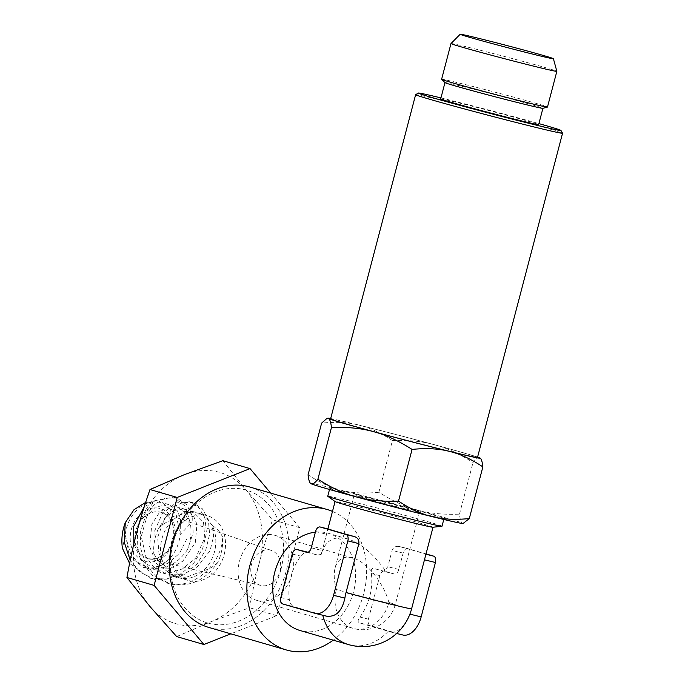 <?xml version="1.0" encoding="UTF-8"?>
<svg xmlns="http://www.w3.org/2000/svg" width="685" height="685" viewBox="0 0 685 685"><rect width="100%" height="100%" fill="white"/><g stroke="black" fill="none" stroke-linecap="round" stroke-linejoin="round"><path stroke-width="0.51" stroke-dasharray="3.42 2.57" d="M137.642 529.017L137.206 546.176L142.257 562.428L152.353 575.306L167.397 583.149C192.965 590.838 222.111 563.901 222.642 537.1A42.196 33.822 -73.8 0 1 217.684 562.608C205.397 580.349 189.711 587.507 170.625 584.082L155.846 576.479L145.845 564.055L140.596 548.274L140.613 531.474L145.554 516.105L154.399 504.408L165.47 498.081L176.781 498.021L186.791 504.699L192.69 517.072L193.11 532.921L187.587 549.421A42.196 33.822 106.2 0 0 190.413 523.768L185.472 506.369L173.553 497.087L154.707 500.701L140.177 520.001M129.593 563.413L150.015 578.123L166.498 579.065L181.362 573.576L193.932 562.907L202.614 548.736L206.433 533.264L205.106 518.87L199.138 507.79L189.702 501.78L175.3 502.953L162.148 513.913L154.108 532.159L153.774 553.463A42.196 33.822 -73.8 0 1 158.732 527.955L173.271 506.9L183.126 502.413L192.947 502.721L202.366 508.741L208.334 519.812L209.653 534.206L205.843 549.678L197.143 563.849L184.59 574.518L169.709 579.998L154.476 579.39L140.082 572.103L130.219 560.304M360.627 497.002A33.753 0.659 14.7 0 0 397.026 506.789A33.753 0.659 14.7 0 0 419.554 512.055A33.753 0.659 14.7 0 0 387.068 502.85A33.753 0.659 14.7 0 0 354.256 494.921A33.753 0.659 14.7 0 0 360.627 497.002M310.75 483.559A78.758 1.541 -165.3 0 1 341.678 490.34A78.758 1.541 -165.3 0 1 417.388 510.017A78.758 1.541 -165.3 0 1 462.606 523.16A78.758 1.541 -165.3 0 1 463.026 523.511M340.925 492.138A59.073 1.156 -165.3 0 1 329.768 488.499A59.073 1.156 -165.3 0 1 387.196 502.37A59.073 1.156 -165.3 0 1 444.034 518.476A59.073 1.156 -165.3 0 1 404.612 509.272A59.073 1.156 -165.3 0 1 340.925 492.138M464.036 523.237L462.606 523.16C461.116 522.638 460.072 519.632 459.481 514.152C443.341 514.769 429.307 513.39 417.388 510.017C405.392 506.909 392.548 500.992 378.856 492.275L392.419 440.601C408.56 439.976 422.594 441.354 434.513 444.736C446.5 447.844 459.344 453.761 473.035 462.478C476.075 458.625 478.31 457.092 479.731 457.871L480.399 458.342M392.419 440.601C380.543 432.697 369.343 427.517 358.803 425.06A78.758 1.541 -165.3 0 1 434.513 444.736A78.758 1.541 -165.3 0 1 477.591 457.075M330.675 418.535A78.758 1.541 -165.3 0 1 358.803 425.06C348.34 422.337 335.95 421.695 321.625 423.125M441.611 79.28A54.723 1.07 -165.3 0 1 478.139 87.808A54.723 1.07 -165.3 0 1 537.151 103.675A54.723 1.07 -165.3 0 1 547.478 107.048M330.572 418.929A75.949 1.49 -165.3 0 1 381.254 430.762A75.949 1.49 -165.3 0 1 463.146 452.794A75.949 1.49 -165.3 0 1 477.488 457.469M415.658 94.65A75.949 1.49 -165.3 0 1 467.007 106.689A75.949 1.49 -165.3 0 1 548.214 128.54A75.949 1.49 -165.3 0 1 562.548 133.19M440.96 97.912A73.697 1.447 -165.3 0 1 538.907 123.608M440.695 98.923A50.63 0.993 -165.3 0 1 474.482 106.817A50.63 0.993 -165.3 0 1 529.077 121.502A50.63 0.993 -165.3 0 1 538.641 124.619M444.993 82.645A50.63 0.993 -165.3 0 1 444.976 82.602A50.63 0.993 -165.3 0 1 478.764 90.497A50.63 0.993 -165.3 0 1 533.358 105.182A50.63 0.993 -165.3 0 1 542.922 108.299A50.63 0.993 -165.3 0 1 542.88 108.324M450.995 43.54A54.723 1.07 -165.3 0 1 487.797 52.154A54.723 1.07 -165.3 0 1 546.519 67.952A54.723 1.07 -165.3 0 1 556.854 71.308M459.481 514.152L473.035 462.478M378.856 492.275C364.54 493.714 352.141 493.063 341.678 490.34C331.146 487.883 319.938 482.702 308.07 474.808M239.459 561.323A33.753 27.058 -73.8 0 1 275.156 535.396A33.753 27.058 -73.8 0 1 291.716 575.366A33.753 27.058 -73.8 0 1 256.31 600.223A33.753 27.058 -73.8 0 1 239.459 561.323M270.369 550.132A18.281 14.65 106.2 0 0 251.489 564.363A18.281 14.65 106.2 0 0 261.199 585.512A18.281 14.65 106.2 0 0 279.797 571.898A18.281 14.65 106.2 0 0 271.397 550.44A18.281 14.65 106.2 0 0 270.369 550.132M270.661 493.089L299.816 527.698L276.74 615.652L230.836 633.831M280.833 569.843A69.194 55.459 -73.8 0 1 184.839 607.852A69.194 55.459 -73.8 0 1 215.244 491.95A69.194 55.459 -73.8 0 1 280.833 569.843M299.816 527.698L272.613 519.795C267.064 535.696 262.595 550.175 259.204 563.224A78.758 63.131 -73.8 0 1 211.245 621.62A78.758 63.131 -73.8 0 1 149.938 606.49A78.758 63.131 106.2 0 1 136.589 532.964A78.758 63.131 -73.8 0 1 184.548 474.568A78.758 63.131 -73.8 0 1 245.855 489.698A78.758 63.131 -73.8 0 1 259.204 563.224C255.745 576.256 252.525 591.104 249.545 607.749L211.245 621.62L176.696 636.588M189.334 580.743A33.753 27.058 106.2 0 0 224.029 555.115A33.753 27.058 106.2 0 0 207.315 515.685A33.753 27.058 106.2 0 0 171.918 540.551A33.753 27.058 106.2 0 0 188.478 580.512A33.753 27.058 106.2 0 0 189.334 580.743M222.848 460.697L245.855 489.698L272.613 519.795M276.74 615.652L249.545 607.749M164.22 565.091L169.923 572.66L173.605 575.426L179.65 577.909C188.041 579.758 195.961 577.352 203.411 570.673L185.918 577.387L173.922 576.265L156.48 563.601L149.587 546.416L151.89 524.034L159.905 511.823L168.108 506.96L176.67 506.78L183.726 511.387L188.075 519.692L187.93 536.74L179.504 553.412L167.688 563.472L151.402 568.148L143.311 567.36L129.26 555.818L125.209 535.293L130.544 553.471L137.154 561.931L150.161 569.355L169.863 568.713L182.818 561.152L195.302 542.623L196.972 524.299L193.127 515.069L185.061 509.212L173.707 510.505L164.631 518.451L157.678 537.28L158.963 553.463L164.22 565.091A33.753 27.058 -73.8 0 1 172.997 519.872L184.727 511.498L192.896 511.507L203.488 522.184L204.815 537.742L195.627 558.129L182.57 568.867L170.462 572.609L157.892 571.615L140.964 559.799L133.84 543.941M144.244 506.712L153.945 501.762A33.753 27.058 106.2 0 0 125.201 535.285L122.444 548.325M145.622 502.439L153.945 501.762L162.037 502.55L176.088 514.092L180.138 534.617M187.587 549.421C178.22 563.387 166.164 569.629 151.402 568.148A33.753 27.058 106.2 0 0 180.146 534.625L190.413 523.768M164.203 565.082C159.716 562.436 156.24 558.566 153.774 553.463M158.732 527.955C163.004 523.828 167.748 521.131 172.98 519.881M217.684 562.608C213.412 566.735 208.66 569.423 203.436 570.682A33.753 27.058 -73.8 0 0 212.204 525.463C216.7 528.118 220.176 531.997 222.642 537.1M180.138 534.625L180.472 518.083L177.141 510.573L168.904 504.545L155.469 507.003L147.044 515.882L141.281 536.364L145.768 556.477L153.594 566.863L166.292 574.064L182.946 574.313L196.655 567.702L210.081 550.766L213.626 535.987L212.187 525.472L206.485 517.903L202.811 515.137L198.856 513.279L190.413 512.046L185.995 512.663L179.324 515.266L173.014 519.881M388.909 602.457C383.531 582.524 366.492 561.58 352.689 557.933C343.647 555.638 337.782 558.96 335.111 567.899C333.612 573.867 334.032 581.06 336.361 589.485A33.753 0.659 14.7 0 0 372.76 599.281A33.753 0.659 14.7 0 0 395.288 604.538A33.753 0.659 14.7 0 0 388.909 602.457A33.753 27.058 -73.8 0 1 353.22 628.385A33.753 27.058 -73.8 0 1 336.361 589.485M432.946 527.245A50.63 0.993 14.7 0 0 433.023 527.219A50.63 0.993 14.7 0 0 384.302 513.408A50.63 0.993 14.7 0 0 335.076 501.523A50.63 0.993 14.7 0 0 335.128 501.583M409.895 614.137L409.835 614.12A42.102 33.745 106.2 0 0 411.557 608.751L424.4 559.791C425.351 556.357 425.599 554.439 425.137 554.037A50.63 0.993 14.7 0 0 399.295 546.527C395.981 545.834 393.584 547.127 392.103 550.406L387.821 566.726L384.97 570.074C373.102 553.48 360.687 543.085 347.715 538.907C334.152 535.473 325.358 540.456 321.342 553.857L326.565 534.231C327.413 530.789 328.124 529.085 328.68 529.103M407.703 548.599L399.167 546.493L407.78 548.625A5.626 3.365 -76.1 0 0 407.703 548.599A5.626 3.365 -76.1 0 0 403.123 553.12L398.841 569.44A5.626 3.365 103.9 0 1 394.26 573.97A5.626 3.365 103.9 0 1 394.183 573.944L384.49 571.127A5.626 3.365 -76.1 0 0 384.413 571.11A5.626 3.365 -76.1 0 0 379.832 575.631L368.419 619.154A5.626 3.365 -76.1 0 0 370.217 625.533L402.523 634.926L391.212 632.127A42.102 0.822 -165.3 0 0 388.275 631.262L359.197 622.819C357.596 621.852 357.835 619.934 359.933 617.065A50.63 40.586 -73.8 0 0 371.347 573.542C370.919 570.048 371.63 568.344 373.471 568.413L394.26 573.97M326.634 616.2L326.257 616.098A42.102 0.822 14.7 0 1 322.729 615.087L293.659 606.636C291.425 605.523 289.978 603.185 289.318 599.632A50.63 40.586 106.2 0 1 290.928 576.856A50.63 40.586 106.2 0 1 300.741 556.109C303.061 553.309 305.459 552.016 307.933 552.238M409.835 614.12C404.296 626.784 398.079 632.786 391.212 632.127L396.649 633.479M315.365 532.176A50.63 40.586 -73.8 0 1 328.312 533.272A50.63 40.586 -73.8 0 1 353.152 593.219A50.63 40.586 -73.8 0 1 300.056 630.508M306.76 552.367L317.626 555.055L308.002 552.256M321.222 554.345L317.703 555.073L306.683 552.35M394.183 573.944L383.163 571.23L384.97 570.074M442.013 526.2A59.073 1.156 14.7 0 0 385.167 510.094A59.073 1.156 14.7 0 0 327.738 496.223M249.64 486.975A73.132 58.619 -73.8 0 1 286.159 571.256A73.132 58.619 -73.8 0 1 208.822 627.434M332.482 511.404A73.132 58.619 -73.8 0 1 366.629 570.665A73.132 58.619 -73.8 0 1 333.244 640.158M426.01 553.917L407.78 548.625M145.708 561.52A27.468 22.014 106.2 0 0 174.675 526.243A27.468 22.014 106.2 0 0 137.642 517.106A27.468 22.014 106.2 0 0 145.708 561.52M148.44 558.797A24.095 19.308 -73.8 0 1 135.801 530.875A24.095 19.308 -73.8 0 1 160.667 512.2A24.095 19.308 -73.8 0 1 162.02 512.603A24.095 19.308 -73.8 0 1 173.099 540.893A24.095 19.308 -73.8 0 1 148.585 558.832A24.095 19.308 -73.8 0 1 148.44 558.797M388.275 631.262A50.63 40.586 -73.8 0 1 348.511 644.594M425.933 554.233L425.137 554.037M403.123 553.12L392.103 550.406M398.841 569.44L387.821 566.726M379.832 575.631L371.347 573.542M368.419 619.154L359.933 617.065M370.217 625.533L359.197 622.819M315.545 531.509L326.565 534.231M311.255 547.829L322.284 550.552M292.255 554.019L300.741 556.109M280.833 597.543L289.318 599.632M282.64 603.922L293.659 606.636M314.937 613.306L326.257 616.098M166.155 582.815L169.383 583.748M173.562 497.087L176.781 498.021M150.015 578.123L153.243 579.056M189.711 501.78L192.939 502.721M178.785 577.695L188.478 580.512M197.631 512.868L207.315 515.685M271.397 550.44L162.02 512.603C166.515 514.152 169.88 517.663 172.115 523.143C174.136 528.623 174.247 534.557 172.449 540.936C170.522 547.075 167.303 551.87 162.79 555.321L156.009 558.686L148.585 558.832L261.199 585.512M168.895 504.537L162.045 502.55M166.284 574.064L157.892 571.624M192.896 511.507L197.7 512.902M150.169 569.355L143.311 567.36M185.07 509.22L176.67 506.78M173.922 576.265L178.716 577.66M352.689 557.933L275.156 535.396M419.554 512.055L395.288 604.538A33.753 33.753 0 0 1 353.22 628.385L256.31 600.223M321.342 553.857L327.892 528.906M347.715 538.907L328.312 533.272M443.777 519.461L444.034 518.476M329.511 489.484L329.768 488.499M335.111 567.899L354.256 494.921"/><path stroke-width="1.03" d="M140.177 520.001L137.642 529.017M130.219 560.304L124.225 542.032L125.269 522.664A42.196 33.822 106.2 0 0 122.444 548.325L129.593 563.413M311.195 483.815A78.758 1.541 -165.3 0 1 310.75 483.559L311.195 483.815C312.617 484.595 314.852 483.062 317.891 479.209L331.454 427.534C330.855 422.054 329.819 419.049 328.32 418.526L326.899 418.449L321.625 423.125L308.07 474.808C308.661 480.288 309.706 483.293 311.195 483.815A78.758 1.541 -165.3 0 0 356.423 496.95C368.342 500.333 382.376 501.711 398.516 501.095L412.07 449.411C398.379 440.695 385.535 434.778 373.548 431.67C361.629 428.296 347.595 426.918 331.454 427.534M398.516 501.095C410.383 508.989 421.592 514.17 432.124 516.627C442.587 519.35 454.986 519.992 469.302 518.562L463.026 523.511A78.758 1.541 -165.3 0 1 432.124 516.627A78.758 1.541 -165.3 0 1 356.423 496.95C344.427 493.842 331.583 487.925 317.891 479.209M544.301 55.742A48.19 0.942 -165.3 0 1 553.403 58.704A48.19 0.942 -165.3 0 1 506.549 47.402A48.19 0.942 -165.3 0 1 460.183 34.25A48.19 0.942 -165.3 0 1 492.592 41.836A48.19 0.942 -165.3 0 1 544.301 55.742M477.591 457.075A78.758 1.541 -165.3 0 1 479.731 457.871C481.23 458.393 482.266 461.399 482.865 466.879C470.989 458.984 459.781 453.804 449.249 451.346C438.785 448.624 426.395 447.973 412.07 449.411M479.731 457.871A78.758 1.541 -165.3 0 1 480.176 458.128A78.758 1.541 -165.3 0 1 449.249 451.346A78.758 1.541 -165.3 0 1 373.548 431.67A78.758 1.541 -165.3 0 1 328.32 418.526A78.758 1.541 -165.3 0 1 327.901 418.175A78.758 1.541 -165.3 0 1 330.675 418.535M451.946 82.654A54.723 1.07 -165.3 0 1 441.637 79.323A54.723 1.07 -165.3 0 1 441.611 79.28L450.987 43.557A54.723 1.07 -165.3 0 1 450.995 43.54L450.987 43.557A54.723 1.07 -165.3 0 0 503.646 58.473A54.723 1.07 -165.3 0 0 556.854 71.326A54.723 1.07 -165.3 0 1 556.854 71.326L547.478 107.048A54.723 1.07 -165.3 0 1 547.443 107.083A54.723 1.07 -165.3 0 1 510.102 98.306A54.723 1.07 -165.3 0 1 451.946 82.654M538.907 123.608A73.697 1.447 -165.3 0 1 547.032 125.929A73.697 1.447 -165.3 0 1 560.947 130.441L562.548 133.19A75.949 1.49 -165.3 0 1 562.556 133.224L477.488 457.469A75.949 1.49 -165.3 0 1 403.653 439.642A75.949 1.49 -165.3 0 1 330.572 418.929L415.632 94.676A75.949 1.49 -165.3 0 1 415.658 94.65L418.407 93.049A73.697 1.447 -165.3 0 1 440.96 97.912M562.556 133.224A75.949 1.49 -165.3 0 1 488.713 115.388A75.949 1.49 -165.3 0 1 415.632 94.676M560.947 130.441A73.697 1.447 -165.3 0 1 489.296 113.171A73.697 1.447 -165.3 0 1 418.407 93.049M542.914 108.316L538.641 124.619A50.63 0.993 -165.3 0 1 489.415 112.734A50.63 0.993 -165.3 0 1 440.695 98.923L444.967 82.62M547.443 107.083L542.88 108.324A50.63 0.993 -165.3 0 1 508.338 100.207A50.63 0.993 -165.3 0 1 454.532 85.728A50.63 0.993 -165.3 0 1 444.993 82.645L441.637 79.323M469.302 518.562L482.865 466.879M230.836 633.831L203.899 644.499L154.125 585.392L177.201 497.438L250.042 468.6L270.661 493.089M177.201 497.438L149.998 489.535L184.548 474.568L222.848 460.697L250.042 468.6M203.899 644.499L176.696 636.588L149.938 606.49L126.93 577.489L154.125 585.392M149.998 489.535C144.449 505.436 139.98 519.915 136.589 532.964C133.13 545.996 129.91 560.844 126.93 577.489M145.622 502.439L134.003 509.708L125.269 522.664M133.84 543.941L133.721 526.285L144.244 506.712M329.511 489.484L327.738 496.223A59.073 1.156 14.7 0 0 327.798 496.3L335.128 501.583A50.63 0.993 14.7 0 0 344.632 504.639A50.63 0.993 14.7 0 0 398.045 519.024A50.63 0.993 14.7 0 0 432.946 527.245L441.919 526.234A59.073 1.156 14.7 0 0 442.013 526.2L443.777 519.461M346.036 534.514L320.195 527.005A5.626 3.365 -76.1 0 0 320.118 526.988A5.626 3.365 -76.1 0 0 315.545 531.509L311.255 547.829A5.626 3.365 103.9 0 1 306.683 552.35A5.626 3.365 103.9 0 1 306.606 552.333L296.913 549.516A5.626 3.365 -76.1 0 0 296.836 549.49A5.626 3.365 -76.1 0 0 292.255 554.019L280.833 597.543A5.626 3.365 -76.1 0 0 282.64 603.922L314.937 613.306A22.502 13.452 -76.1 0 0 315.254 613.392A22.502 13.452 -76.1 0 0 333.569 595.299L347.843 540.893A5.626 3.365 -76.1 0 0 346.036 534.514L354.522 536.612A50.63 0.993 -165.3 0 1 337.5 531.843A50.63 0.993 -165.3 0 1 328.68 529.103L328.637 529.085M354.522 536.612C357.741 537.691 359.188 540.028 358.863 543.616L346.019 592.576A50.63 0.993 14.7 0 0 411.608 608.819L433.014 527.236M333.569 595.299L344.889 598.091A42.102 33.745 -73.8 0 1 346.019 592.576M344.889 598.091C341.961 611.397 335.744 617.399 326.257 616.098M322.772 615.25A50.63 40.586 -73.8 0 0 348.511 644.594L300.056 630.508A50.63 40.586 -73.8 0 1 274.771 572.163A50.63 40.586 -73.8 0 1 315.365 532.176M327.798 496.3A59.073 1.156 14.7 0 0 338.895 499.862A59.073 1.156 14.7 0 0 401.204 516.644A59.073 1.156 14.7 0 0 441.919 526.234M333.244 640.158A73.132 58.619 -73.8 0 1 286.347 649.962L208.822 627.434A73.132 58.619 -73.8 0 1 172.303 543.154A73.132 58.619 -73.8 0 1 249.64 486.975L327.165 509.503A73.132 58.619 -73.8 0 1 332.482 511.404M286.347 649.962A73.132 58.619 -73.8 0 1 249.828 565.682A73.132 58.619 -73.8 0 1 327.165 509.503M402.523 634.926A22.502 13.452 -76.1 0 0 402.84 635.004A22.502 13.452 -76.1 0 0 421.155 616.92L435.429 562.513A5.626 3.365 -76.1 0 0 433.622 556.134L426.01 553.917M435.429 562.513L424.469 559.808M421.155 616.92L409.895 614.137M433.622 556.134L425.933 554.233M347.843 540.893L358.863 543.616M320.195 527.005L328.68 529.103M296.913 549.516L307.933 552.238M327.901 418.175L326.899 418.449M556.854 71.326L553.403 58.704M460.183 34.25L450.995 43.54M327.892 528.906L335.068 501.54M348.511 644.594A50.63 50.63 0 0 0 411.608 608.819M402.84 635.004L396.649 633.479M320.118 526.988L328.654 529.094M296.836 549.49L307.856 552.213M315.254 613.392L326.634 616.2"/></g></svg>
